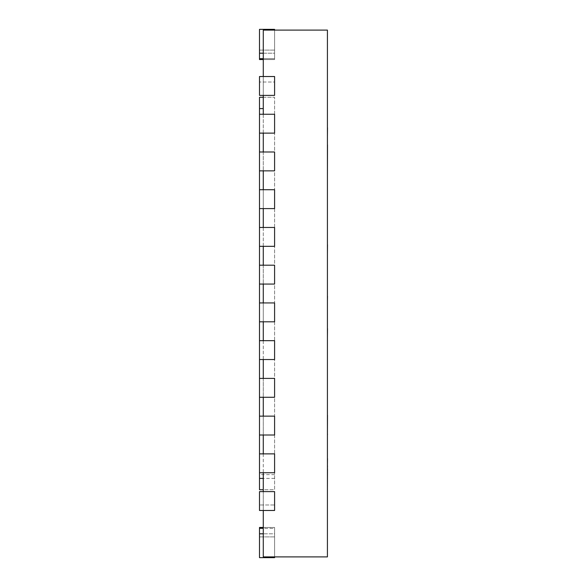 <?xml version="1.0" encoding="UTF-8"?>
<svg xmlns="http://www.w3.org/2000/svg" width="587" height="587" viewBox="0 0 587 587"><rect width="100%" height="100%" fill="white"/><g stroke="black" fill="none" stroke-linecap="round" stroke-linejoin="round"><path stroke-width="0.44" stroke-dasharray="2.94 2.2" d="M327.421 488.215L327.421 510.859M327.421 30.106L263.277 30.106L263.277 556.894L327.421 556.894L327.421 30.106M263.277 76.523L263.277 95.388M263.277 114.252L263.277 133.124M263.277 151.989L263.277 170.861M263.277 189.726L263.277 208.598M263.277 227.463L263.277 246.327M263.277 265.199L263.277 284.064M263.277 302.936L263.277 321.801M263.277 340.673L263.277 359.538M263.277 378.402L263.277 397.274M263.277 416.139L263.277 435.011M263.277 453.876L263.277 472.748M263.277 491.613L263.277 510.477M327.348 510.859L327.348 488.215M327.421 177.45L327.502 144.85M327.502 153.581L327.421 168.572L327.502 153.581M327.421 215.451L327.421 184.604M327.502 193.204L327.421 207.226L327.502 193.204M327.421 279.434L327.421 296.23M327.502 296.23L327.421 301.116M327.421 136.969L327.421 127.717M327.502 127.717L327.421 106.9M327.421 253.936L327.421 244.684M327.502 244.684L327.421 223.867M327.421 337.782L327.421 328.529M327.502 328.529L327.421 307.713M327.502 407.906L327.421 488.523M327.502 465.77L327.502 476.24L327.502 465.77M327.502 476.24L327.421 465.77M327.502 468.69L327.502 402.073M327.421 468.69L327.421 407.906M327.421 263.57L327.421 275.633L327.421 263.57M327.502 275.633L327.502 263.57M327.421 438.716L327.421 463.532L327.421 438.716M327.502 463.532L327.502 438.716M327.502 265.141L327.421 274.312L327.502 265.141M327.421 359.714L327.421 349.757M327.421 458.535L327.502 435.327M274.591 76.523L259.498 76.523L259.498 95.388L259.498 76.523L259.498 95.388L274.591 95.388L259.498 95.388L274.591 95.388L274.591 82.026L259.498 82.026L274.591 82.026L274.591 95.388L274.591 76.523L274.591 82.026L274.591 76.523L259.498 76.523L274.591 76.523M259.498 114.252L259.498 133.124L259.498 114.252L259.498 133.124L259.498 114.252L274.591 114.252L274.591 133.124L259.498 133.124L274.591 133.124L274.591 114.252L259.498 114.252L274.591 114.252L274.591 133.124L259.498 133.124M259.498 491.613L259.498 510.477L259.498 491.613L259.498 510.477L274.591 510.477L259.498 510.477L274.591 510.477L274.591 504.974L259.498 504.974L274.591 504.974L274.591 510.477L274.591 491.613L259.498 491.613L274.591 491.613L274.591 504.974L274.591 491.613L259.498 491.613M259.498 151.989L259.498 170.861L259.498 151.989L259.498 170.861L259.498 151.989L274.591 151.989L274.591 170.861L259.498 170.861L274.591 170.861L274.591 151.989L259.498 151.989L274.591 151.989L274.591 170.861L259.498 170.861M259.498 189.726L259.498 208.598L259.498 189.726L259.498 208.598L259.498 189.726L274.591 189.726L274.591 208.598L259.498 208.598L274.591 208.598L274.591 189.726L259.498 189.726L274.591 189.726L274.591 208.598L259.498 208.598M259.498 227.463L259.498 246.327L259.498 227.463L259.498 246.327L259.498 227.463L274.591 227.463L274.591 246.327L259.498 246.327L274.591 246.327L274.591 227.463L259.498 227.463L274.591 227.463L274.591 246.327L259.498 246.327M259.498 265.199L259.498 284.064L259.498 265.199L259.498 284.064L259.498 265.199L274.591 265.199L274.591 284.064L259.498 284.064L274.591 284.064L274.591 265.199L259.498 265.199L274.591 265.199L274.591 284.064L259.498 284.064M259.498 302.936L259.498 321.801L259.498 302.936L259.498 321.801L259.498 302.936L274.591 302.936L274.591 321.801L259.498 321.801L274.591 321.801L274.591 302.936L259.498 302.936L274.591 302.936L274.591 321.801L259.498 321.801M259.498 340.673L259.498 359.538L259.498 340.673L259.498 359.538L259.498 340.673L274.591 340.673L274.591 359.538L259.498 359.538L274.591 359.538L274.591 340.673L259.498 340.673L274.591 340.673L274.591 359.538L259.498 359.538M259.498 378.402L259.498 397.274L259.498 378.402L259.498 397.274L259.498 378.402L274.591 378.402L274.591 397.274L259.498 397.274L274.591 397.274L274.591 378.402L259.498 378.402L274.591 378.402L274.591 397.274L259.498 397.274M259.498 416.139L259.498 435.011L259.498 416.139L259.498 435.011L259.498 416.139L274.591 416.139L274.591 435.011L259.498 435.011L274.591 435.011L274.591 416.139L259.498 416.139L274.591 416.139L274.591 435.011L259.498 435.011M259.498 453.876L259.498 472.748L259.498 453.876L259.498 472.748L259.498 453.876L274.591 453.876L274.591 472.748L259.498 472.748L274.591 472.748L274.591 453.876L259.498 453.876L274.591 453.876L274.591 472.748L259.498 472.748M274.591 556.894L274.591 533.803L263.277 533.803M259.498 533.803L274.591 533.803L274.591 528.315L274.591 557.65L259.498 557.65L259.498 527.464L259.498 557.65L259.498 527.464L259.498 557.65L259.498 527.464L259.498 557.65L259.498 527.464L259.498 557.65L259.498 527.464L259.498 557.65L259.498 527.464L259.498 557.65L259.498 527.464L259.498 557.65L259.498 527.464L259.498 557.65L259.498 527.464L259.498 557.65L274.591 557.65L274.591 536.892L274.591 557.65L259.498 557.65L274.591 557.65L274.591 527.464L274.591 557.65L259.498 557.65L274.591 557.65L274.591 527.464L274.591 536.892L274.591 527.464L274.591 528.315L263.277 528.315M259.498 528.315L274.591 528.315L274.591 557.65L259.498 557.65L274.591 557.65L274.591 527.464L274.591 557.65L259.498 557.65L274.591 557.65L274.591 527.464L274.591 557.65L259.498 557.65L274.591 557.65L274.591 527.464L274.591 557.65L259.498 557.65L274.591 557.65L274.591 527.464L274.591 557.65L259.498 557.65L274.591 557.65L274.591 527.464L274.591 557.65L259.498 557.65L274.591 557.65L274.591 527.464L274.591 557.65L259.498 557.65L274.591 557.65L274.591 527.464L274.591 557.65L259.498 557.65L274.591 557.65L274.591 527.464L274.591 557.65L259.498 557.65L259.498 527.464L259.498 536.892L259.498 527.464L274.591 527.464L259.498 527.464M263.277 59.536L274.591 59.536L274.591 29.35L259.498 29.35L274.591 29.35L259.498 29.35L274.591 29.35L259.498 29.35L274.591 29.35L259.498 29.35L274.591 29.35L259.498 29.35L274.591 29.35L259.498 29.35L274.591 29.35L259.498 29.35L274.591 29.35L259.498 29.35L274.591 29.35L259.498 29.35L274.591 29.35L259.498 29.35L274.591 29.35L259.498 29.35L274.591 29.35L274.591 59.536L274.591 29.35L274.591 59.536L274.591 29.35L274.591 59.536L274.591 29.35L274.591 59.536L274.591 29.35L274.591 59.536L274.591 29.35L274.591 59.536L274.591 29.35L274.591 59.536L274.591 29.35L274.591 59.536L274.591 29.35L274.591 59.536L274.591 29.35L274.591 59.536L274.591 29.35L259.498 29.35L259.498 59.536L259.498 29.35L259.498 59.536L259.498 29.35L259.498 59.536L259.498 29.35L259.498 59.536L259.498 29.35L259.498 59.536L259.498 29.35L259.498 59.536L259.498 29.35L259.498 59.536L259.498 29.35L259.498 59.536L259.498 29.35L259.498 59.536L259.498 29.35L259.498 59.536L259.498 29.35L259.498 59.536L274.591 59.536L274.591 58.685L259.498 58.685M263.277 58.685L274.591 58.685L274.591 53.197L259.498 53.197M274.591 30.106L274.591 53.197L263.277 53.197M259.498 29.35L259.498 50.108L259.498 29.35M274.591 474.634L259.498 474.634L259.498 489.727L274.591 489.727L274.591 97.273L274.591 489.727L263.277 489.727M263.277 97.273L274.591 97.273L259.498 97.273L259.498 474.634M274.591 536.892L259.498 536.892L274.591 536.892M274.591 50.108L259.498 50.108L274.591 50.108M274.591 478.405L263.277 478.405M263.277 108.595L259.498 108.595M274.591 59.536L259.498 59.536L274.591 59.536"/><path stroke-width="0.88" d="M263.277 510.477L263.277 556.894L327.421 556.894L327.421 30.106L263.277 30.106L263.277 76.523M263.277 95.388L263.277 114.252M263.277 133.124L263.277 151.989M263.277 170.861L263.277 189.726M263.277 208.598L263.277 227.463M263.277 246.327L263.277 265.199M263.277 284.064L263.277 302.936M263.277 321.801L263.277 340.673M263.277 359.538L263.277 378.402M263.277 397.274L263.277 416.139M263.277 435.011L263.277 453.876M263.277 472.748L263.277 491.613M327.502 144.85L327.421 177.45M327.421 184.604L327.421 215.451M327.421 296.23L327.421 279.434M327.502 296.23L327.421 301.116M327.421 127.717L327.421 106.9M327.502 127.717L327.421 136.969M327.421 244.684L327.421 223.867M327.502 244.684L327.421 253.936M327.421 328.529L327.421 307.713M327.502 328.529L327.421 337.782M327.502 458.535L327.421 465.77M327.502 465.77L327.421 468.69M327.502 468.69L327.421 488.523M327.421 415.244L327.421 402.073M327.502 415.244L327.421 434.138M327.421 263.57L327.421 275.633M327.421 438.716L327.421 463.532M327.421 359.714L327.421 349.757M327.502 434.138L327.421 435.327M274.591 76.523L259.498 76.523L259.498 95.388L274.591 95.388L274.591 76.523M263.277 489.727L259.498 489.727L259.498 472.748L274.591 472.748L274.591 453.876L259.498 453.876L259.498 435.011L274.591 435.011L274.591 416.139L259.498 416.139L259.498 397.274L274.591 397.274L274.591 378.402L259.498 378.402L259.498 359.538L274.591 359.538L274.591 340.673L259.498 340.673L259.498 321.801L274.591 321.801L274.591 302.936L259.498 302.936L259.498 284.064L274.591 284.064L274.591 265.199L259.498 265.199L259.498 246.327L274.591 246.327L274.591 227.463L259.498 227.463L259.498 208.598L274.591 208.598L274.591 189.726L259.498 189.726L259.498 170.861L274.591 170.861L274.591 151.989L259.498 151.989L259.498 133.124L274.591 133.124L274.591 114.252L259.498 114.252L259.498 97.273L263.277 97.273M259.498 133.124L259.498 114.252M274.591 491.613L259.498 491.613L259.498 510.477L274.591 510.477L274.591 491.613M259.498 170.861L259.498 151.989M259.498 208.598L259.498 189.726M259.498 246.327L259.498 227.463M259.498 284.064L259.498 265.199M259.498 321.801L259.498 302.936M259.498 359.538L259.498 340.673M259.498 397.274L259.498 378.402M259.498 435.011L259.498 416.139M259.498 472.748L259.498 453.876M274.591 556.894L274.591 557.65L259.498 557.65L259.498 527.464L263.277 527.464L259.498 527.464M263.277 533.803L259.498 533.803M263.277 528.315L259.498 528.315M263.277 58.685L259.498 58.685L259.498 29.35L274.591 29.35L274.591 30.106M263.277 59.536L259.498 59.536L259.498 58.685M263.277 53.197L259.498 53.197M263.277 478.405L259.498 478.405M263.277 108.595L259.498 108.595"/></g></svg>
